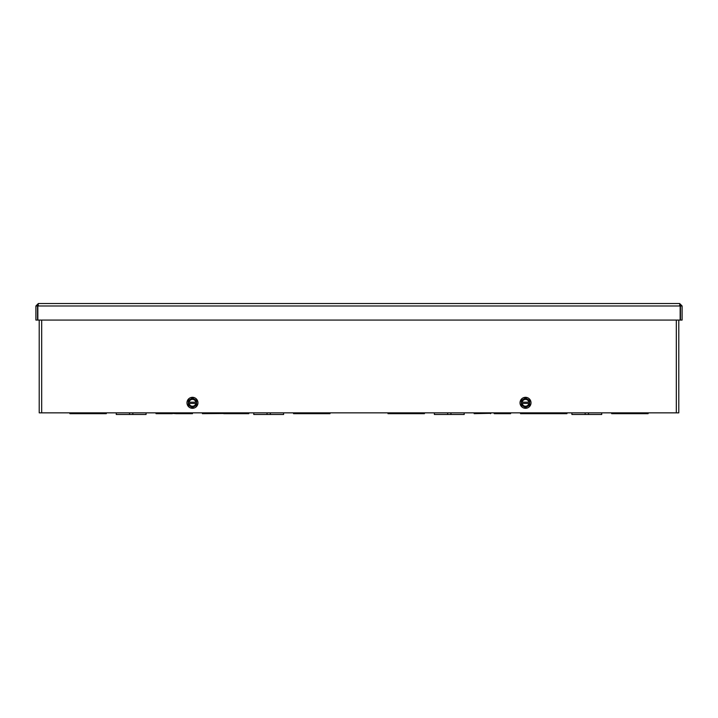 <?xml version="1.0" encoding="UTF-8"?>
<svg xmlns="http://www.w3.org/2000/svg" width="718" height="718" viewBox="0 0 718 718"><rect width="100%" height="100%" fill="white"/><g stroke="black" fill="none" stroke-linecap="round" stroke-linejoin="round"><path stroke-width="1.08" d="M223.765 412.85L223.72 413.676L227.507 413.676L227.032 412.85L227.507 413.676L248.805 413.676L248.805 412.85M520.541 412.85L520.541 413.676L545.635 413.676L545.159 412.85L545.635 413.676L566.933 413.676L566.933 412.85M542.081 413.469L545.635 413.676L541.848 413.676L542.314 412.85L541.83 413.676M494.226 412.85L494.289 413.676L493.796 412.85L494.271 413.676L510.606 413.676L510.606 412.85M176.098 412.85L176.161 413.676L175.668 412.85L176.134 413.676L192.469 413.676L192.469 412.85M172.823 412.85L172.356 413.676L172.616 412.976M223.953 413.083L223.72 413.676L227.265 413.317M202.413 412.85L202.413 413.676L227.274 413.469M172.589 413.433L176.134 413.676L172.589 413.433M156.021 412.85L156.021 413.676L172.329 413.676M69.861 412.85L69.861 413.676L89.741 413.676L89.741 412.85M89.741 413.676L106.309 413.676L106.309 412.85M86.429 412.85L86.429 413.676M541.848 413.676L542.314 413.308M545.402 413.469L545.59 412.85M474.149 412.85L474.149 413.676L490.95 413.308M387.989 412.85L387.989 413.676L407.869 413.676L407.869 412.85M407.869 413.676L424.446 413.676L424.446 412.85M404.557 412.85L404.557 413.676M628.241 412.85L628.241 413.676L648.13 413.676L648.13 412.85M611.673 412.85L611.673 413.676L628.241 413.676M631.553 413.676L631.553 412.85M310.113 412.85L310.113 413.676L310.113 412.85M293.545 412.85L293.545 413.676L329.993 413.676L329.993 412.85M313.425 413.676L313.425 412.85M116.253 412.85L116.253 414.492L146.077 414.492L146.077 412.85M132.821 412.85L132.821 414.492M129.509 412.85L129.509 414.492M253.777 412.85L253.777 414.492L283.601 414.492L283.601 412.85M267.033 412.85L267.033 414.492L267.033 412.85M270.354 412.85L270.354 414.492M434.381 412.85L434.381 414.492L464.205 414.492L464.205 412.85M450.958 412.85L450.958 414.492M447.637 412.85L447.637 414.492M571.905 412.85L571.905 414.492L601.729 414.492L601.729 412.85M588.482 412.85L588.482 414.492M585.161 412.85L585.161 414.492M679.632 303.508L680.161 305.976L680.161 320.075L37.839 320.075L37.839 305.976L38.368 303.508L679.632 303.508L682.1 305.976L682.1 320.075L680.458 320.075L680.458 305.976L682.1 305.976M38.368 303.508L35.9 305.976L35.9 320.075L37.542 320.075L37.542 305.976L35.9 305.976M38.368 305.15L37.542 305.976M679.632 305.15L680.458 305.976M37.937 305.276L37.839 305.976L680.161 305.976M678.788 320.075L678.788 412.85L39.212 412.85L39.212 320.075M520.029 402.807A5.484 5.484 0 0 1 528.26 398.059A5.484 5.484 0 0 1 528.26 407.564A5.484 5.484 0 0 1 520.029 402.807M521.376 405.203L521.376 403.426L521.842 403.426A3.725 3.725 0 0 0 529.193 403.426L529.606 403.426A4.146 4.146 0 0 1 521.421 403.426L521.376 405.203L525.513 407.591L529.66 405.203L529.66 403.426L529.66 405.203M529.66 403.426L529.66 400.42L529.66 402.188L529.193 402.188A3.725 3.725 0 0 0 521.842 402.188L521.376 402.188L521.376 400.42L521.376 403.426M522.165 403.426L528.87 403.426A3.41 3.41 0 0 1 522.165 403.426L522.165 403.426M528.87 402.188L522.165 402.188A3.41 3.41 0 0 1 528.87 402.188M521.376 402.188L521.421 402.188A4.146 4.146 0 0 1 527.586 399.226L525.513 398.023L521.376 400.42M529.66 402.188L529.606 402.188A4.146 4.146 0 0 0 527.586 399.226L529.66 400.42M186.985 402.807A5.484 5.484 0 0 1 195.215 398.059A5.484 5.484 0 0 1 195.215 407.564A5.484 5.484 0 0 1 186.985 402.807M188.331 405.203L188.331 403.426L188.798 403.426A3.725 3.725 0 0 0 196.149 403.426L196.57 403.426A4.146 4.146 0 0 1 188.376 403.426L188.331 405.203L192.469 407.591L196.615 405.203L196.615 403.426L196.615 405.203M196.615 403.426L196.615 400.42L196.615 402.188L196.149 402.188A3.725 3.725 0 0 0 188.798 402.188L188.331 402.188L188.331 400.42L188.331 403.426M189.121 403.426L195.826 403.426A3.41 3.41 0 0 1 189.121 403.426L189.121 403.426M195.826 402.188L189.121 402.188A3.41 3.41 0 0 1 195.826 402.188M188.331 402.188L188.376 402.188A4.146 4.146 0 0 1 194.542 399.226L192.469 398.023L188.331 400.42M196.615 402.188L196.57 402.188A4.146 4.146 0 0 0 194.542 399.226L196.615 400.42M223.702 413.083L223.72 413.676M490.457 413.083L490.457 413.676M676.311 412.85L676.311 320.075M41.689 320.075L41.689 412.85"/></g></svg>

